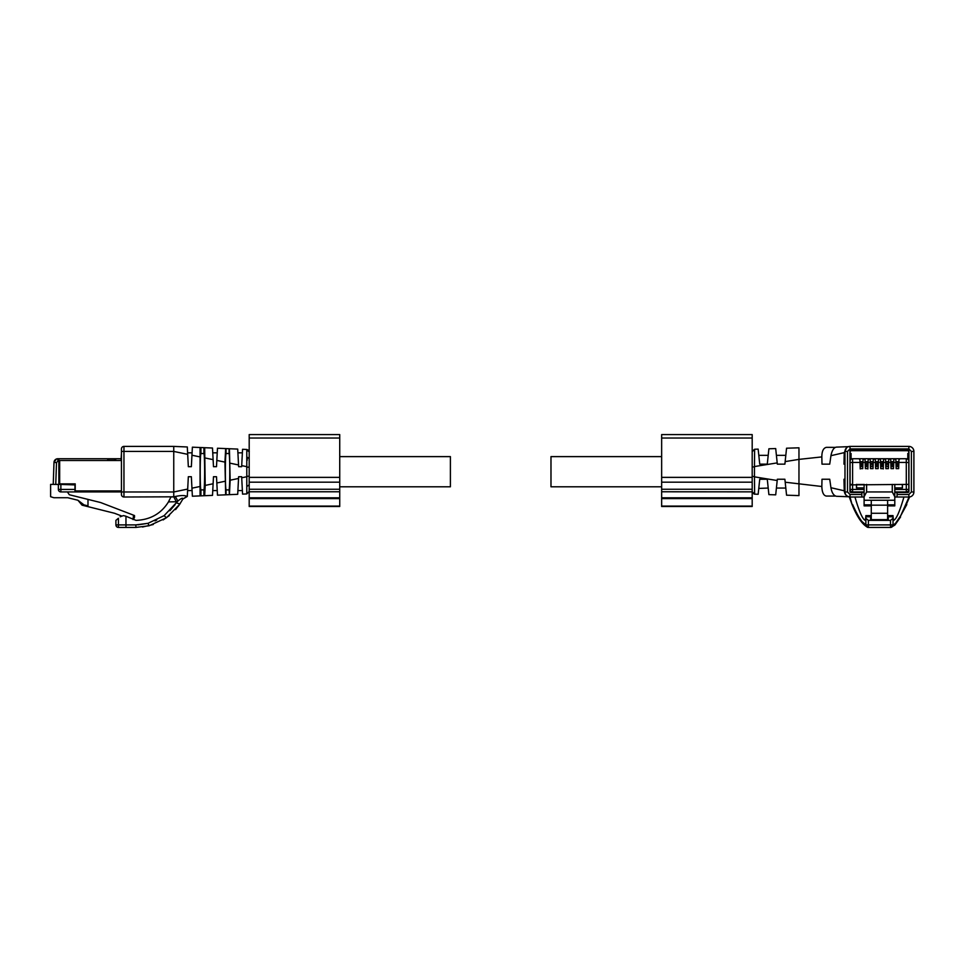 <?xml version="1.0" encoding="UTF-8"?>
<svg xmlns="http://www.w3.org/2000/svg" width="962" height="962" viewBox="0 0 962 962"><rect width="100%" height="100%" fill="white"/><g stroke="black" fill="none" stroke-linecap="round" stroke-linejoin="round"><path stroke-width="1.44" d="M758.405 451.515L758.814 455.351L768.205 455.351L767.279 464.153L768.891 448.785L775.697 448.557L777.332 464.153L784.884 464.153L786.555 448.208L798.965 447.811L798.965 459.379L785.148 461.604M758.164 449.278L759.727 464.153L767.279 464.153L759.727 464.153L758.814 455.351M759.379 460.774L759.006 457.215M758.152 449.122L754.617 449.242L754.461 466.919L752.188 466.919M776.695 458.068L776.911 460.101M754.461 466.558L777.2 462.89L777.332 464.153M752.188 451.755L754.617 449.242L752.224 451.322M786.194 491.678L785.81 488.047L776.418 488.047L775.697 494.841L777.332 479.244L784.884 479.244L786.555 495.117M798.268 495.574L798.965 495.598L798.965 459.379L821.837 456.914L821.993 464.153L829.725 464.153L830.94 455.687C831.998 450.432 833.801 447.57 836.339 447.126L836.339 447.126M777.332 479.244L777.2 480.519L754.461 476.851L754.461 466.919M776.418 455.351L785.81 455.351M780.014 464.153L781.108 464.153M784.968 463.383L785.136 461.784M785.124 461.904L784.968 463.311M786.459 494.276L786.303 492.76M785.629 486.399L785.401 484.199M784.968 480.086L785.124 481.493M835.365 496.043L826.406 496.067C823.592 495.67 822.065 492.484 821.837 486.495L785.196 482.215M781.108 479.244L780.014 479.244M775.697 494.841L768.891 494.624L767.279 479.244L759.727 479.244L767.279 479.244M759.054 485.738L758.982 486.339M768.205 488.047L758.765 488.431M758.549 490.464L758.26 493.217M758.224 493.59L758.164 494.215M759.727 479.244L758.152 494.276L754.304 494.131M754.461 476.851L754.617 494.167L752.188 491.654L752.188 434.583L661.652 434.583L661.652 482.178L752.188 482.178L752.188 489.261L661.652 489.261L661.652 482.178M798.965 495.598L786.555 495.189M821.837 486.495L821.993 479.244L829.725 479.244L830.94 487.722C831.841 492.809 833.681 495.67 836.459 496.284L849.218 496.777M849.807 496.813C846.512 496.476 844.648 494.468 844.239 490.776L843.963 479.244L844.901 479.244L843.963 479.244M844.901 479.244L844.985 486.002M844.985 452.224L844.985 491.173M844.985 488.227L844.985 455.182M846.668 447.679L844.239 452.633L843.963 464.153L844.901 464.153L844.985 457.407M795.261 495.478L796.283 495.514M767.387 480.242L767.688 483.213M767.808 484.247L768.121 487.241M759.09 485.389L758.886 487.277L759.09 485.389M828.041 479.244L829.725 479.244M843.963 464.153L844.901 464.153M828.041 464.153L829.725 464.153M835.365 447.366L826.406 447.342C823.376 448.039 821.861 451.226 821.837 456.914M849.975 451.25A1.01 1.01 0 0 1 850.973 450.24A1.01 1.01 0 0 0 849.975 451.25L849.975 491.486A1.01 1.01 0 0 0 850.973 492.484L861.844 492.484L861.844 497.005L850.023 497.005L850.023 494.492L847.51 491.979L844.985 491.979C845.285 495.033 846.969 496.705 850.023 497.005L852.067 504.545L849.29 496.945M894.792 497.005L908.874 497.005A5.026 5.026 0 0 0 913.9 491.979L913.9 451.431A5.026 5.026 0 0 0 908.874 446.404L850.023 446.404A5.026 5.026 0 0 0 844.985 451.431L847.51 451.431L850.023 448.917L908.874 448.917L911.387 451.431L911.387 491.979L908.874 494.492L897.053 494.492L897.053 492.484L907.912 492.484A1.01 1.01 0 0 0 908.922 491.486L908.922 451.25A1.01 1.01 0 0 0 907.912 450.24L850.973 450.24M865.86 516.281L865.343 520.382C862.698 519.564 859.246 511.772 854.953 497.005M865.872 525.011L865.86 515.608L870.646 515.608L870.646 520.382L890.511 520.382L890.511 524.903L865.86 524.903L865.86 516.786L870.646 516.786M868.277 527.416L868.373 527.416A2.513 2.513 0 0 1 865.86 524.903L861.88 521.44C859.09 517.797 856 512.157 852.621 504.545M861.844 497.005L864.104 497.005M907.912 450.24A1.01 1.01 0 0 1 908.922 451.25M909.054 497.005L900.733 515.68L895.526 523.328L893.518 524.903L890.511 524.903L890.62 527.416M893.025 516.281L893.421 520.382M903.931 497.005C899.65 511.772 896.187 519.564 893.542 520.382M906.276 504.545L909.607 496.945M865.86 518.265L868.373 520.382L868.373 527.416L890.511 527.416A2.513 2.513 0 0 0 893.025 524.903L893.025 518.265L890.511 520.382M897.053 497.005L897.053 494.492M894.792 492.484L897.053 492.484M861.844 492.484L864.104 492.484M888.251 520.382L888.251 515.608L893.025 515.608L893.025 518.265M868.373 520.382L870.646 520.382M875.997 464.923L877.512 464.923L877.512 461.652L875.997 461.652L875.997 466.63M877.512 464.923L877.512 466.63M880.11 458.982A1.01 1.01 0 0 0 879.448 458.742L878.438 459.716L879.448 458.742L852.585 458.742L852.585 462.433L860.016 462.433L860.22 468.638L862.758 468.638L862.962 462.433L865.151 462.433L865.355 468.638L867.892 468.638L868.085 462.433L867.88 468.951M873.304 459.764L874.314 458.742L875.324 459.716L875.612 468.638L878.15 468.638L878.354 462.433L880.543 462.433L880.747 468.638L883.272 468.638L883.477 462.433L883.272 468.951M875.552 466.63L878.21 466.63M893.854 459.535L894.84 458.742L895.838 459.716L896.139 468.638L898.664 468.638L898.869 462.433L906.3 462.433L906.3 484.391L908.825 484.391L908.825 461.255A2.513 2.513 35.1 0 0 906.3 458.742L879.448 458.742L880.446 459.716L880.543 462.433M908.825 462.518L906.3 462.433L906.3 458.742L852.585 458.742A2.513 2.513 -0.9 0 0 850.071 461.255L850.071 462.518L852.585 462.433L852.585 484.391L850.071 484.391L850.071 461.255M878.438 459.716L878.354 462.433M873.304 459.716L873.015 468.638L870.478 468.638L870.189 459.644M893.83 459.716L893.542 468.638L891.004 468.638L890.692 459.559M888.72 459.535L888.407 468.638L885.87 468.638L885.581 459.644M908.825 484.391L850.071 484.896L850.071 459.992A1.01 1.01 90 0 1 851.081 458.994L851.081 453.463L850.071 453.463L850.071 452.2A1.503 1.503 0 0 1 851.574 450.697L907.31 450.697A1.503 1.503 0 0 1 908.825 452.2L908.825 483.886M894.792 487.914L902.452 487.914L902.452 484.391M856.433 484.391L856.433 487.914L864.104 487.914M898.027 464.923L896.524 464.923L896.524 461.652L898.027 461.652L898.027 466.63M892.904 464.923L891.389 464.923L891.389 461.652L892.904 461.652L892.904 466.63M882.635 464.923L881.132 464.923L881.132 461.652L882.635 461.652L882.635 466.63M867.243 464.923L865.74 464.923L865.74 461.652L867.243 461.652L867.243 466.63M862.12 464.923L860.605 464.923L860.605 461.652L862.12 461.652L862.12 466.63M883.597 459.535L883.477 462.433L885.665 462.433M859.932 459.764L860.16 466.63L862.818 466.63M859.932 459.716L858.922 458.742A1.01 1.01 0 0 1 859.547 458.958M863.07 459.535L862.962 462.433M860.232 468.951L860.16 466.63M868.205 459.535L868.085 462.433L870.273 462.433M863.046 459.716L864.056 458.742L865.054 459.644M899.963 458.742L898.965 459.716L899.963 458.742M898.965 459.716L898.869 462.433M896.067 466.63L898.736 466.63M890.932 466.63L893.602 466.63M888.696 459.716L889.706 458.742L890.716 459.716M885.81 466.63L888.479 466.63M883.573 459.716L884.571 458.742L885.581 459.716M880.675 466.63L883.344 466.63M870.418 466.63L873.087 466.63M868.181 459.716L869.179 458.742L870.189 459.716M865.283 466.63L867.952 466.63M865.054 459.716L865.151 462.433M856.565 484.391L856.565 487.265A0.758 0.758 0 0 0 856.938 487.914M902.332 484.391L902.332 487.265A0.758 0.758 0 0 1 901.947 487.914M896.524 464.923L896.524 466.63M891.389 464.923L891.389 466.63M881.132 464.923L881.132 466.63M865.74 464.923L865.74 466.63M860.605 464.923L860.605 466.63M908.825 453.463L907.815 453.463L907.815 458.994A1.01 1.01 90 0 1 908.825 459.992M908.825 484.896L908.825 490.933A1.01 1.01 -90 0 1 907.815 491.943L894.792 491.943L906.3 491.943L906.3 489.417L894.792 489.417M850.071 484.896L850.071 490.933A1.01 1.01 -90 0 0 851.081 491.943L864.104 491.943L852.585 491.943L852.585 484.391M850.071 453.463L850.071 459.992M864.104 484.487L856.565 484.487M864.104 484.391L864.104 505.868L871.271 505.868M894.792 484.391L894.792 505.868L887.613 505.868M864.104 496.705L866.618 491.943L866.618 484.391M866.618 491.943L892.267 491.943L894.792 496.705M902.332 484.487L894.792 484.487M864.104 489.417L850.071 489.417A2.513 2.513 0 0 0 852.585 491.943M870.875 464.177L872.63 464.177L872.63 461.652L870.875 461.652L870.875 466.63M872.63 464.177L872.63 466.63M886.267 464.177L888.022 464.177L888.022 461.652L886.267 461.652L886.267 466.63M888.022 464.177L888.022 466.63M906.3 484.391L906.3 489.417L908.825 489.417A2.513 2.513 0 0 1 906.3 491.943M864.104 504.87L871.271 504.87M864.104 500.252L887.613 500.252L887.613 519.3M869.636 497.727L889.249 497.727M894.792 500.252L887.613 500.252M894.792 504.87L887.613 504.87M887.613 505.17L871.271 505.17L871.271 519.793L887.613 519.793M871.271 505.17L871.271 500.252M887.613 513.263L871.271 513.263M661.652 486.796L550.985 486.796L550.985 456.613L661.652 456.613M187.301 446.969L173.749 446.404L187.301 446.969L187.686 454.341L173.749 451.431L173.749 446.404L123.954 446.404A2.513 2.513 0 0 0 121.44 448.917L121.44 451.431L123.954 451.431L123.954 446.404M149.11 525.769L136.027 527.416L118.422 527.416A2.513 2.513 0 0 1 115.909 524.903L115.909 520.382L118.422 518.265L118.422 524.903L135.774 524.903L148.016 523.316L164.153 515.62L177.898 501.07L176.323 501.779L173.749 496.813L123.954 497.005A2.513 2.513 0 0 1 121.44 494.492L121.44 451.431M121.44 492.484L121.44 494.492M187.686 454.341L188.336 466.678L187.614 452.837L188.336 466.678L191.354 466.678L192.376 447.186L200.144 447.51M176.347 501.743L168.47 501.899L170.911 496.993L173.797 496.861M168.47 501.899C161.183 513.612 150.361 519.769 136.027 520.382L125.541 516.089L123.413 515.608L120.178 516.786A5.026 5.026 0 0 1 121.561 515.969L114.514 513.263L82.059 505.17L77.922 500.252L83.959 504.87L87.987 505.868L87.987 499.398L69.324 494.745L67.412 491.931L60.871 491.931A2.513 2.513 0 0 1 58.357 489.417L58.357 484.391M200.072 495.899L200.072 447.51L203.932 447.667L203.932 453.523C204.858 456.12 204.858 487.265 203.932 489.886L200.914 489.886L200.914 495.863L200.072 495.899L203.932 495.731L192.376 496.224L191.955 488.179L192.075 490.56L187.614 490.56L188.336 476.731L187.301 496.44L182.792 499.134M192.075 490.56L191.354 476.731L188.336 476.731M121.44 491.979L123.954 491.979L123.954 451.431L173.749 451.431L173.749 496.813L175.337 496.5C181.036 495.25 184.884 495.226 186.893 496.416L182.828 499.074L179.69 504.304L182.828 499.074C183.008 497.486 181.361 498.148 177.898 501.07L175.337 496.5M187.614 452.837L192.075 452.837M175.144 504.593L169.877 510.75M156.698 520.093L154.99 520.875M147.787 523.364L137.855 524.855M205.207 485.413L213.119 483.754L213.48 476.731L212.506 495.37L203.932 495.731L204.678 495.707L205.207 485.413L204.678 447.703L200.914 447.546L200.914 453.523L203.932 453.523M200.914 489.886C199.976 487.277 199.976 456.144 200.914 453.523M142.472 527.02L153.271 524.518M163.143 519.925L169.36 515.56M175.577 509.595L179.69 504.304L166.498 517.736L149.134 525.757L147.944 523.328M115.909 520.382L118.422 518.265M176.323 501.779L176.323 502.898L179.93 503.956L179.197 505.026M204.617 447.703L212.506 448.027L213.48 466.678L213.119 459.644L213.48 466.678L216.498 466.678L217.472 448.244L225.685 448.581M212.818 453.908L212.939 456.373L212.818 453.908M203.932 489.886L203.932 495.731M212.855 488.636L212.963 486.616M118.422 527.416A2.513 2.513 0 0 1 115.909 524.903L118.422 524.903L118.422 527.416M226.058 453.523L229.076 453.523C230.014 456.216 230.002 487.277 229.076 489.886L226.058 489.886C225.132 487.277 225.132 456.144 226.058 453.523L226.058 448.605L229.413 448.737L225.661 448.581L224.94 462.109L225.661 494.829L217.472 495.165L216.498 476.731L213.48 476.731M212.758 452.837L217.232 452.837L217.159 454.04M216.69 463.047L216.642 463.912M216.63 464.225L216.715 462.506M216.835 460.389L216.871 459.668M216.919 458.814L216.979 457.659M217.184 453.691L217.232 452.837M212.758 490.56L217.232 490.56L216.498 476.731M216.534 477.248L216.703 480.531M225.661 494.817L229.413 494.66L229.076 489.886M226.058 489.886L226.058 494.805M229.076 453.523L229.076 448.725L237.71 449.086L238.636 466.678L238.54 464.947L238.636 466.678L241.654 466.678L242.556 449.29L246.789 449.47L242.556 449.29M242.376 490.56L237.903 490.56L238.636 476.731L237.71 494.312L229.413 494.66L230.158 480.206L229.413 448.749M237.71 449.086L229.365 448.737M237.903 452.837L238.023 455.062L237.903 452.837L242.376 452.837L242.135 457.479M238.167 457.744L238.311 460.606L238.167 457.744M238.396 462.205L238.492 464.045L238.396 462.205M241.654 476.731L238.636 476.731L241.654 476.731L242.556 494.107L246.789 493.939L246.789 449.47L249.194 451.984L246.789 449.47C248.749 450.216 249.543 451.046 249.194 451.984L249.194 451.984M241.654 466.678L241.763 464.562L241.654 466.678L238.636 466.678M242.099 458.116L242.22 455.916M242.328 453.848L242.376 452.837M242.159 486.375L241.678 477.212M246.993 450.252L247.078 451.202M247.222 457.876L247.198 460.317M246.789 493.939L249.194 491.426L246.789 493.939L242.556 494.107L246.789 493.939L249.194 491.426L249.194 484.848L247.222 486.207M56.361 459.03L53.992 462.433L53.235 484.391L50.613 484.391L50.613 496.705L53.884 497.727L67.773 497.727L77.922 500.252M89.298 458.742L57.816 458.742A3.824 3.824 0 0 0 53.992 462.433L53.776 468.626M77.429 458.742L107.66 458.742L57.816 458.742L58.862 458.742L58.862 484.391L53.235 484.391L58.357 484.487M56.445 458.994L55.267 459.716M67.412 491.931L74.964 491.931L74.964 484.896L58.862 484.391M121.032 458.742L107.66 458.742L107.66 460.497M134.512 517.279L133.514 519.3L134.512 515.56L134.512 517.279L134.512 515.56L133.514 515.163L100.613 502.537L87.987 499.398M74.964 491.931L60.871 491.931L60.871 489.417L58.357 489.417M115.705 458.742L115.705 460.497M133.514 515.163L133.033 519.576M121.44 453.463L121.032 460.497L59.668 460.497L59.668 483.886L75.216 483.886L75.216 491.931L121.44 491.931M114.743 459.992L114.743 458.994L108.706 458.994L108.706 459.992M339.73 456.613L450.396 456.613L450.396 486.796L339.73 486.796M339.73 491.774L249.194 491.774L249.194 506.505L339.73 506.505L339.73 434.583L249.194 434.583L249.194 482.178L339.73 482.178M339.73 489.261L249.194 489.261L249.194 482.178M661.652 489.261L661.652 506.505L752.188 506.505L752.188 491.654L754.617 494.167C752.837 493.338 752.031 492.496 752.188 491.654L754.617 494.167M844.239 490.776L830.94 487.722M844.239 452.633L830.94 455.687M754.461 476.479L752.188 476.479M847.51 491.979L847.51 451.431M861.844 494.492L850.023 494.492M850.023 446.404L850.023 448.917M913.9 451.431L911.387 451.431M913.9 491.979L911.387 491.979M908.874 497.005L908.874 494.492M865.367 524.903L867.856 527.416C862.361 524.627 857.094 517.003 852.067 504.545M908.874 446.404L908.874 448.917M900.733 515.68L906.817 504.545M893.518 524.903L891.016 527.416L894.949 524.999L900.576 516.967M895.526 523.328L894.949 524.999M888.251 516.786L893.025 516.786M875.997 464.045L877.512 464.045M873.219 462.433L875.408 462.433M893.746 462.433L895.935 462.433M888.611 462.433L890.8 462.433M896.524 464.045L898.027 464.045M891.389 464.045L892.904 464.045M881.132 464.045L882.635 464.045M865.74 464.045L867.243 464.045M860.605 464.045L862.12 464.045M892.267 491.943L892.267 484.391M872.63 463.492L870.875 463.492M888.022 463.492L886.267 463.492M871.271 519.636L887.613 519.636M187.686 489.069L173.749 491.979L123.954 491.979L123.954 497.005M199.579 456.818L191.955 455.23M199.579 486.58L191.955 488.179M125.962 527.416L125.962 516.281M200.072 447.51L192.376 447.186M212.506 448.027L204.678 447.703M135.774 524.903L136.027 527.416M164.069 515.68L166.498 517.736M213.119 459.644L205.207 457.996M224.94 462.109L216.835 460.425M224.94 481.289L216.835 482.984M225.661 448.581L217.472 448.244M238.54 464.959L230.158 463.203M238.54 478.451L230.158 480.206M247.066 476.671L241.702 477.789M247.066 466.738L241.702 465.608M249.194 476.226L247.066 476.226M249.194 467.171L247.066 467.171M249.194 458.585L247.222 457.227M57.816 458.742L57.816 461.255L56.505 462.518L55.748 484.391M56.505 462.518L53.992 462.433M60.871 484.896L60.871 489.417L74.964 489.417M57.816 461.255L59.668 461.255M121.44 490.933L75.216 490.933M249.194 506.096L339.73 506.096M249.194 498.605L339.73 498.605M249.194 497.811L339.73 497.811M249.194 477.368L339.73 477.368M249.194 438.035L339.73 438.035M661.652 506.096L752.188 506.096M661.652 498.605L752.188 498.605M661.652 497.811L752.188 497.811M661.652 491.774L752.2 491.859M661.652 477.368L752.188 477.368M661.652 438.035L752.188 438.035M849.218 446.633L836.399 447.126M212.506 495.37L204.617 495.707M200.144 495.899L192.376 496.224M179.69 504.304L178.295 506.265"/></g></svg>
